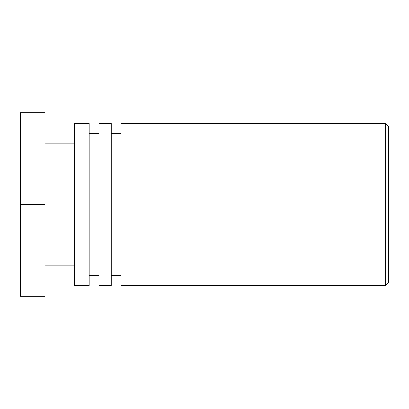 <?xml version="1.0" encoding="UTF-8"?>
<svg xmlns="http://www.w3.org/2000/svg" width="409" height="409" viewBox="0 0 409 409"><rect width="100%" height="100%" fill="white"/><g stroke="black" fill="none" stroke-linecap="round" stroke-linejoin="round"><path stroke-width="0.61" d="M388.55 204.5L388.55 126.463L385.605 123.518L385.605 285.482L388.55 282.537L388.55 204.5M385.605 123.518L121.064 123.518L121.064 285.482L385.605 285.482M121.064 133.334L111.248 133.334M111.248 285.482L111.248 123.518L98.978 123.518L98.978 285.482L111.248 285.482M98.978 133.334L89.162 133.334M89.162 285.482L89.162 123.518L74.438 123.518L74.438 285.482L89.162 285.482M74.438 143.15L44.99 143.15M44.99 204.5L44.99 112.72L20.45 112.72L20.45 204.5L44.99 204.5L44.99 296.28L20.45 296.28L20.45 204.5M121.064 275.666L111.248 275.666M98.978 275.666L89.162 275.666M74.438 265.85L44.99 265.85"/></g></svg>
